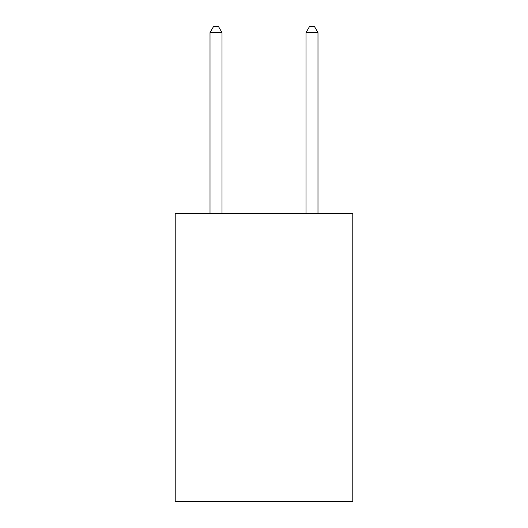 <?xml version="1.0" encoding="UTF-8"?>
<svg xmlns="http://www.w3.org/2000/svg" width="528" height="528" viewBox="0 0 528 528"><rect width="100%" height="100%" fill="white"/><g stroke="black" fill="none" stroke-linecap="round" stroke-linejoin="round"><path stroke-width="0.79" d="M352.783 213.655L352.783 501.6L175.217 501.6L175.217 213.655L352.783 213.655M222.011 213.655L222.011 32.637L210.012 32.637L210.012 213.655M210.012 32.637L213.609 26.4L218.407 26.4L222.011 32.637M317.988 213.655L317.988 32.637L305.989 32.637L305.989 213.655M305.989 32.637L309.593 26.4L314.391 26.4L317.988 32.637"/></g></svg>

